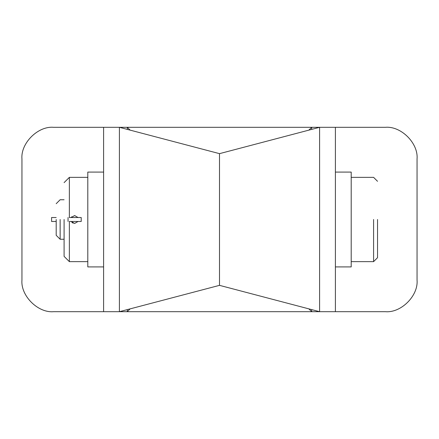 <?xml version="1.0" encoding="UTF-8"?>
<svg xmlns="http://www.w3.org/2000/svg" width="439" height="439" viewBox="0 0 439 439"><rect width="100%" height="100%" fill="white"/><g stroke="black" fill="none" stroke-linecap="round" stroke-linejoin="round"><path stroke-width="0.66" d="M311.69 309.61L311.69 311.69L319.592 311.69L319.592 127.31L311.69 127.31L311.69 129.39M385.442 127.31L335.396 127.31L335.396 311.69L385.442 311.69C401.081 313.106 418.466 295.721 417.05 280.082L417.05 158.918C418.466 143.279 401.081 125.894 385.442 127.31C401.081 125.894 418.466 143.279 417.05 158.918M53.558 311.69C37.919 313.106 20.534 295.721 21.95 280.082C20.534 295.721 37.919 313.106 53.558 311.69L103.604 311.69L103.604 127.31L53.558 127.31C37.919 125.894 20.534 143.279 21.95 158.918C20.534 143.279 37.919 125.894 53.558 127.31M103.604 311.69L119.408 311.69L119.408 127.31L219.5 153.65L219.5 285.35L119.408 311.69L311.69 311.69L308.869 308.869M21.95 280.082L21.95 158.918M103.604 127.31L311.69 127.31L308.869 130.131M417.05 280.082C418.466 295.721 401.081 313.106 385.442 311.69M130.131 130.131L127.31 127.31L127.31 129.39M127.31 309.61L127.31 311.69L130.131 308.869M335.396 266.912L351.2 266.912L351.2 172.088L335.396 172.088M103.604 266.912L87.8 266.912L87.8 172.088L103.604 172.088M219.5 285.35L319.592 311.69L335.396 311.69M219.5 153.65L319.592 127.31L335.396 127.31M64.094 219.5L64.094 256.376L64.094 219.5M69.362 221.475L69.362 261.644L64.094 256.376M74.63 215.549L78.049 217.524L74.63 215.549L71.206 217.524L71.815 216.729M78.054 217.524L74.63 215.549L71.206 217.524L71.787 216.751M71.211 221.475L74.63 223.451L78.049 221.475M87.8 177.356L69.362 177.356L69.362 217.524M56.192 219.5L56.192 235.304L56.192 219.5M60.143 219.5L60.143 239.255L60.143 219.5M377.54 219.5L377.54 257.693L377.54 219.5M373.589 219.5L373.589 261.644L373.589 219.5M73.154 223.166L71.925 222.375M69.313 217.524L81.215 217.524L81.215 221.475L69.313 221.475M56.192 221.475L51.582 221.475L51.582 217.524L56.192 217.524M87.8 261.644L69.362 261.644M64.094 182.624L69.362 177.356M56.192 235.304L60.143 239.255L64.094 239.255M377.54 257.693L373.589 261.644L351.2 261.644M351.2 177.356L373.589 177.356L377.54 181.307M56.192 203.696L60.143 199.745L64.094 199.745M68.045 217.524L68.045 221.475"/></g></svg>
